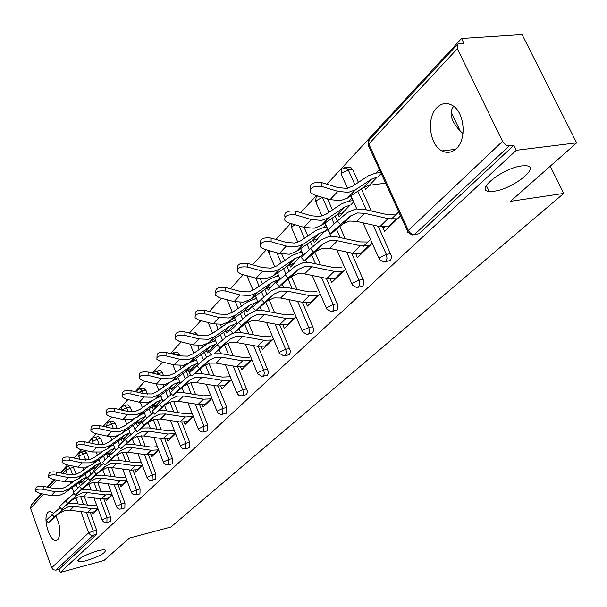 <?xml version="1.0" encoding="UTF-8"?>
<svg xmlns="http://www.w3.org/2000/svg" width="607" height="607" viewBox="0 0 607 607"><rect width="100%" height="100%" fill="white"/><g stroke="black" fill="none" stroke-linecap="round" stroke-linejoin="round"><path stroke-width="0.91" d="M97.173 550.974C84.214 555.17 77.886 558.668 78.174 561.475C79.449 562.029 82.249 561.741 86.566 560.595C99.457 556.407 105.732 552.916 105.406 550.117C104.154 549.585 101.407 549.866 97.173 550.974M462.989 133.548L460.235 131.044C450.872 120.914 448.687 112.674 453.672 106.316M521.883 165.893C503.112 167.851 474.431 190.545 489.166 191.395L493.931 191.243C512.323 189.232 541.201 166.728 526.125 165.757L521.883 165.893M436.873 107.667C426.213 117.834 429.528 145.134 442.063 150.931C447.169 153.442 451.942 152.645 456.373 148.556C466.973 139.193 464.567 112.166 452.458 105.474C446.835 102.28 441.646 103.008 436.873 107.667M53.765 513.241L49.888 511.246L48.052 512.179C42.346 517.172 49.448 541.922 56.17 540.389L57.847 539.54C61.163 533.857 60.518 526.072 55.912 516.193M461.54 38.499L463.877 43.279L459.309 43.583L457.625 44.235L457.352 48.681L502.543 141.34C504.288 144.352 506.542 145.855 509.288 145.847L513.848 145.293L516.299 150.301L576.65 142.865L522.081 34.561L461.54 38.499L326.915 184.209M316.444 195.545L300.655 212.625M290.647 223.459L275.889 239.439M266.306 249.803L252.474 264.773M243.293 274.713L230.319 288.757M221.509 298.295L209.316 311.482M200.849 320.648L189.384 333.061M181.235 341.878L170.438 353.562M162.593 362.06L152.41 373.077M144.838 381.272L135.232 391.674M127.925 399.581L118.843 409.406M111.787 417.047L103.19 426.342M96.369 433.732L88.235 442.533M81.626 449.688L73.925 458.027M67.521 464.954L60.214 472.861M54.008 479.576L47.073 487.087M41.048 493.605L34.637 500.547L34.857 501.185M379.823 172.654L380.506 171.94M576.65 142.865L510.479 201.334L563.728 193.428L550.238 166.204M563.728 193.428L170.916 527.013L129.344 538.098L104.017 560.473L60.245 572.439L59.107 569.245L96.452 534.426L93.053 535.313L55.844 570.132L59.107 569.245M55.844 570.132L53.348 569.783L51.648 567.773L30.54 508.287L31.23 505.107L41.746 493.741M516.299 150.301L60.245 572.439M98 508.818L92.575 514.068L91.961 512.399M83.189 481.085L81.217 483.119L80.739 481.837M348.479 167.441L350.543 167.191L352.591 169.452L358.426 182.366M361.355 188.845L371.363 211.008M378.244 226.236L391.174 255.327L391.234 258.195L390.286 260.456L385.392 261.738M513.848 145.293L418.951 233.763L414.331 234.666M72.969 466.093L76.171 474.295M79.206 482.588L80.367 485.744M84.403 496.746L87.454 505.07M90.185 512.52L96.536 529.85L96.452 534.426M355.808 253.741L357.371 257.694L372.22 243.324M370.482 239.446L363.532 246.214M343.183 212.754L339.222 216.843L338.084 214.271M351.946 198.148L349.017 201.183M350.717 204.976L353.653 201.949M304.13 227.382L307.855 235.933M310.458 241.912L312.62 246.867M314.919 252.155L320.435 264.804M326.331 278.347L337.864 305.268L337.947 307.954L337.113 310.025L332.333 311.361M305.92 302.696L307.377 306.103L320.132 293.75M294.145 263.362L290.609 267.012L289.622 264.705M301.436 250.57L299.319 252.77M300.89 256.404L303.014 254.212M260.388 278.992L262.459 283.924M264.804 289.478L266.928 294.516M269.098 299.668L274.614 312.749M279.736 324.912L290.222 350.497L290.138 352.963L289.251 354.678L284.858 355.77M261.245 346.62L262.474 349.579L273.469 338.934M250.076 308.849L246.905 312.119L246.04 310.048M256.146 297.582L254.697 299.092M256.154 302.574L257.611 301.072M213.611 312.597L215.235 313.022M220.409 324.517L221.494 327.165M223.611 332.355L225.683 337.416M227.989 343.054L233.187 355.763M237.686 366.757L247.224 390.749L247.17 393.07L246.381 394.656L242.117 395.756M220.865 386.249L221.912 388.844L231.426 379.641M210.257 349.935L207.397 352.895L206.638 351.021M215.303 339.981L214.408 340.914M215.766 344.26L216.661 343.327M176.774 352.113L177.388 351.992L179.551 354.306L180.211 355.968M183.86 365.133L184.331 366.332M186.273 371.203L188.322 376.355M190.826 382.66L195.575 394.588M199.551 404.588L207.814 425.363L207.556 430.849L203.436 431.949M184.194 422.191L185.097 424.49L193.345 416.501M174.103 387.251L171.515 389.929L170.848 388.23M178.283 378.411L177.843 378.867M179.111 382.084L179.558 381.628M143.358 388.04L145.923 390.225L147.486 394.247M152.266 406.584L153.472 409.687M157.023 418.853L161.272 429.802M164.816 438.944L172.434 458.589L172.229 463.778L168.253 464.871M150.748 454.931L151.538 456.988L158.7 450.045M141.135 421.281L138.775 423.716L138.184 422.168M112.781 420.917L115.163 423.079L117.265 428.633M121.172 438.937L122.333 442.017M126.119 452.003L129.868 461.904M133.047 470.304L140.103 488.939L139.959 493.87L136.12 494.948M120.118 484.887L120.808 486.738L127.045 480.698M110.944 452.443L108.782 454.666L108.258 453.254M84.692 451.107L86.922 453.254L89.343 459.78M92.621 468.634L93.781 471.76M97.742 482.459L101.012 491.291M103.888 499.037L110.459 516.777L110.36 521.466L106.65 522.528M96.779 467.056L94.715 469.188L94.214 467.838M105.747 498.931L106.4 500.684L112.219 495.054M98.44 436.327L100.747 438.482L103.031 444.574M106.597 454.097L107.758 457.192M111.635 467.549L115.14 476.912M118.16 484.978L124.966 503.157L124.845 507.96L121.074 509.03M125.71 437.199L123.456 439.521L122.902 438.049M135.103 470.235L135.839 472.178L142.524 465.713M127.736 404.831L130.209 407.009L132.076 411.88M136.378 423.117L137.561 426.19M141.234 435.78L145.232 446.221M148.586 454.977L155.908 474.097L155.741 479.158L151.833 480.243M157.251 404.649L154.777 407.198L154.148 405.582M167.1 438.937L167.942 441.107L175.628 433.664M159.687 370.482L160.218 370.376L162.357 372.675L163.518 375.642M166.758 383.882L167.024 384.565M168.883 389.299L170.142 392.517M170.203 392.668L170.977 394.626M173.534 401.159L178.033 412.616M181.789 422.168L189.71 442.359L189.483 447.693L185.439 448.793M191.759 369.033L189.035 371.841L188.322 370.065M196.349 359.663L195.689 360.346M197.002 363.616L197.662 362.933M202.101 404.649L203.072 407.092L211.926 398.518M194.672 332.864L195.378 332.735L197.601 335.132M201.729 345.375L202.472 347.219M204.498 352.242L206.539 357.311M208.96 363.305L213.937 375.657M218.163 386.135L226.79 407.54L226.494 413.192L222.306 414.293M229.674 329.897L226.661 333.008L225.857 331.035M235.213 319.32L234.052 320.526M235.455 323.933L236.624 322.734M240.554 366.932L241.692 369.701L251.913 359.799M239.947 302.43L241.465 306.087M243.695 311.459L245.789 316.513M248.005 321.854L253.392 334.821M258.187 346.377L268.173 371.135L268.112 373.533L267.27 375.179L262.945 376.272M271.534 286.694L268.188 290.146L267.27 287.961M278.196 274.698L276.428 276.534M277.938 280.093L279.713 278.256M283.006 325.238L284.342 328.402L296.178 316.945M281.769 254.045L284.562 260.57M287.028 266.329L289.175 271.337M291.368 276.458L296.929 289.448M302.423 302.263L313.356 328.228L313.447 330.83L312.658 332.826L307.954 334.161M317.992 238.756L314.251 242.61L313.189 240.175M325.982 225.091L323.485 227.686M325.109 231.404L327.621 228.809M330.087 278.894L331.688 282.566L345.444 269.25M327.552 198.891L332.439 209.908M335.201 216.122L337.363 221.009M339.791 226.487L345.208 238.703M351.567 253.043L363.768 281.003L363.836 283.78L362.94 285.943L358.107 287.255M369.83 185.249L365.634 189.581L364.405 186.865M379.436 169.603L376.044 173.132M377.812 177.009L381.219 173.496M383.138 227.117L382.782 227.466L384.557 231.381L400.605 215.842M398.784 211.881L391.325 219.142M355.672 253.87L356.279 253.772M380.657 172.267L380.134 172.327M382.782 227.466L384.519 227.2M48.332 522.673L46.2 520.336L52.179 514.63L54.364 517.02L48.378 522.718L59.038 513.446L64.615 510.57L70.055 510.259L87.674 512.391L94.92 511.8M54.364 517.02L62.825 509.577L68.432 506.701L73.895 506.39L91.596 508.552L97.788 508.241M96.718 505.328L91.566 505.57L73.887 503.393L68.09 503.598M60.192 507.604L52.179 514.63M35.767 490.486L35.965 488.286C36.215 486.412 38.681 485.767 43.347 486.336L55.207 488.734L61.891 488.658L66.656 486.488L73.978 481.184M86.422 477.39L82.734 481.192L78.083 483.316L64.843 492.937L59.183 495.532L51.231 495.638L39.417 493.271L35.707 491.23C35.957 489.363 38.416 488.718 43.089 489.288L54.964 491.678L62.946 491.579L68.637 488.984L81.922 479.333L86.376 477.261M84.1 474.735L85.314 474.378M61.573 509.121L59.403 506.739L65.526 500.881L67.756 503.324L61.626 509.174L72.377 499.834L78.037 496.936L83.569 496.647L101.475 498.893L108.843 498.324M67.756 503.324L76.33 495.798L82.013 492.899L87.567 492.611L105.565 494.895L112.029 494.561M110.929 491.594L105.527 491.86L87.545 489.568L81.596 489.758M74.001 493.468L65.526 500.881M75.389 494.993L73.174 492.565L79.456 486.541L81.733 489.037L75.443 495.046L86.293 485.638L92.036 482.717L97.651 482.444L115.869 484.818L123.35 484.272M81.733 489.037L90.42 481.427L96.187 478.506L101.824 478.24L120.133 480.645L126.893 480.296M88.432 478.711L79.456 486.541M125.755 477.277L120.072 477.565L101.786 475.144L95.671 475.319M89.821 480.236L87.552 477.755L94.002 471.563L96.331 474.113L89.874 480.296L100.815 470.812L106.642 467.876L112.356 467.633L130.884 470.137L138.487 469.621M96.331 474.113L105.125 466.419L110.975 463.475L116.711 463.232L135.338 465.781L142.41 465.41M103.524 463.3L94.002 471.563M141.234 462.329L135.262 462.648L116.658 460.091L110.368 460.25M104.897 464.803L102.591 462.276L109.214 455.91L111.597 458.513L104.965 464.871L115.998 455.326L121.908 452.374L127.713 452.154L146.568 454.795L154.292 454.317M111.597 458.513L120.505 450.728L126.438 447.769L132.273 447.556L151.219 450.242L158.632 449.855M119.344 447.2L109.214 455.91M157.418 446.722L151.128 447.063L132.197 444.354L125.717 444.499M120.679 448.656L118.319 446.077L125.125 439.521L127.569 442.184L120.747 448.732L131.871 439.134L137.865 436.16L143.776 435.963L162.964 438.762L170.817 438.315M127.569 442.184L136.583 434.316L142.607 431.342L148.54 431.16L167.835 434.005L175.598 433.595M135.93 430.355L125.125 439.521M174.353 430.401L167.722 430.765L148.449 427.905L141.765 428.026M48.674 476.328L48.864 474.158C49.091 472.185 51.61 471.487 56.421 472.079L68.485 474.575L75.283 474.53L80.116 472.352L88.091 466.601M100.299 463.058L96.323 467.162L91.596 469.302L78.189 479.014L72.445 481.624L64.365 481.7L52.346 479.234L48.606 477.155C48.833 475.182 51.36 474.492 56.178 475.076L68.257 477.565L76.376 477.504L82.142 474.894L95.603 465.152L100.284 463.027M97.545 460.576L99.191 460.098M62.142 461.563L62.309 459.431C62.513 457.337 65.093 456.601 70.063 457.208L82.347 459.81L89.252 459.795L94.161 457.602L102.841 451.358M86.277 467.124L78.06 467.162L65.829 464.598L62.066 462.473C62.263 460.387 64.85 459.643 69.828 460.258L82.12 462.853L90.375 462.83L96.232 460.197L109.867 450.364L114.67 448.216L110.474 452.549L105.686 454.696L92.105 464.499L86.277 467.124M111.529 445.826L113.676 445.204M76.194 446.145L76.353 444.058C76.52 441.843 79.168 441.046 84.305 441.684L96.809 444.392L103.835 444.415L108.812 442.215L118.289 435.424M100.709 451.995L92.355 451.987L79.904 449.317L76.118 447.147C76.285 444.939 78.94 444.149 84.077 444.779L96.596 447.48L104.996 447.503L110.937 444.863L124.746 434.938L129.617 432.783L125.239 437.298L120.383 439.46L106.627 449.355L100.709 451.995M126.089 430.462L128.79 429.673M90.883 430.029L91.035 428.003C91.156 425.644 93.88 424.801 99.191 425.454L111.923 428.284L119.071 428.345L124.124 426.137L134.488 418.739M115.793 436.183L107.295 436.13L94.609 433.345L90.807 431.145C90.936 428.792 93.653 427.95 98.979 428.61L111.726 431.425L120.269 431.494L126.294 428.838L140.285 418.83L145.225 416.66L140.657 421.387L135.733 423.549L121.795 433.535L115.793 436.183M141.241 414.437L144.595 413.45M106.255 413.17L106.384 411.212C106.468 408.708 109.26 407.798 114.769 408.481L127.736 411.432L135.012 411.538L140.134 409.315L151.515 401.242M131.56 419.657L122.91 419.551L109.996 416.645L106.172 414.406C106.255 411.91 109.048 411 114.564 411.683L127.553 414.627L136.241 414.748L142.357 412.085L156.53 401.986L161.545 399.816L156.765 404.755L151.765 406.925L137.645 416.994L131.56 419.657M157.008 397.722L161.113 396.492M137.212 431.752L134.8 429.119L141.795 422.358L144.299 425.082L137.288 431.835L148.495 422.168L154.573 419.179L160.582 419.02L180.12 421.986L188.102 421.577M144.299 425.082L153.434 417.13L159.542 414.133L165.582 413.989L185.218 417.001L193.246 416.607M153.351 412.714L141.795 422.358M191.949 413.344L185.089 413.701L165.468 410.673L158.571 410.78M122.356 395.514L122.47 393.647C122.485 390.976 125.353 389.998 131.074 390.703L144.291 393.784L151.697 393.943L156.894 391.712L169.474 382.827M148.062 402.358L139.261 402.198L126.097 399.156L122.273 396.895C122.288 394.231 125.163 393.253 130.884 393.958L144.125 397.039L152.964 397.213L159.171 394.542L173.526 384.36L178.617 382.182L173.61 387.357L168.541 389.527L154.239 399.687L148.062 402.358M173.39 380.308L178.42 378.753M154.542 414.02L152.076 411.326L159.284 404.353L161.841 407.145L154.626 414.111L165.908 404.399L172.085 401.394L178.2 401.265L198.094 404.406L206.213 404.042M161.841 407.145L171.091 399.11L177.297 396.105L183.435 395.984L203.444 399.178L211.6 398.829M171.682 394.247L159.284 404.353M210.265 395.506L203.284 395.825L183.299 392.615L176.174 392.699M139.231 377L139.329 375.24C139.276 372.387 142.228 371.332 148.176 372.068L161.652 375.293L169.178 375.498L174.459 373.267L188.602 363.327M165.354 384.223L156.394 384.003L142.979 380.832L139.147 378.54C139.094 375.703 142.046 374.648 148.002 375.376L161.492 378.593L170.499 378.836L176.796 376.158L191.334 365.9L196.501 363.722L191.251 369.132L186.114 371.317L171.629 381.553L165.354 384.223M190.264 362.25L196.554 360.171M172.737 395.4L170.226 392.653L177.639 385.453L180.264 388.313L172.836 395.506L184.194 385.748L190.454 382.729L196.676 382.645L216.949 385.976L225.205 385.657M180.264 388.313L189.634 380.194L195.924 377.175L202.177 377.099L222.557 380.49L230.857 380.187M190.985 374.868L186.971 377.387L177.639 385.453M229.476 376.795L222.374 377.068L202.017 373.669L194.642 373.73M156.947 357.569L157.023 355.937C156.894 352.887 159.929 351.741 166.121 352.5L179.862 355.884L187.533 356.15L192.889 353.911L207.64 343.608L215.591 340.694M183.489 365.209L174.376 364.921L160.696 361.597L156.864 359.298C156.727 356.256 159.762 355.118 165.969 355.877L179.725 359.245L188.891 359.549L195.287 356.87L210.014 346.536L215.25 344.359L209.749 350.042L204.536 352.219L189.862 362.531L183.489 365.209M191.865 375.832L189.293 373.024L196.941 365.581L199.635 368.517L191.971 375.945L203.398 366.15L209.756 363.123L216.084 363.085L236.738 366.62L245.137 366.362M199.635 368.517L209.119 360.315L215.5 357.288L221.866 357.257L242.633 360.854L251.078 360.611M249.644 357.151L242.421 357.379L221.676 353.76L214.036 353.79L223.596 345.542L230.045 342.507L236.495 342.515L257.543 346.271L266.094 346.073M211.357 354.541L206.357 357.462L196.941 365.581M175.567 337.143L175.628 335.671C175.4 332.401 178.511 331.156 184.983 331.946L198.997 335.489L206.805 335.815L212.245 333.584L227.185 323.212L235.592 320.238M202.541 345.239L193.254 344.882L179.3 341.392L175.484 339.085C175.248 335.83 178.375 334.594 184.847 335.375L198.884 338.911L208.216 339.29L214.703 336.612L229.621 326.209L234.932 324.032L229.158 329.996L223.869 332.181L209.005 342.56L202.541 345.239M212.002 355.239L209.362 352.371L217.253 344.662L220.022 347.674L229.621 339.396L236.1 336.361L242.58 336.384L263.749 340.208L272.338 340.026M270.851 336.49L263.506 336.665L242.36 332.818L234.416 332.826M232.898 333.197L226.821 336.445L217.253 344.662M220.022 347.674L214.036 353.798M195.158 315.648L195.204 314.358C194.855 310.852 198.064 309.502 204.825 310.314L219.127 314.039L227.079 314.434L232.602 312.203L247.732 301.77L254.166 299.183L256.64 298.75M222.572 324.244L213.11 323.804L198.876 320.139L195.082 317.84C194.733 314.343 197.943 313 204.711 313.804L219.036 317.522L228.543 317.985L235.129 315.306L250.236 304.843L255.623 302.665L249.545 308.94L244.181 311.118L229.135 321.566L222.572 324.244M233.209 333.539L230.516 330.603L238.672 322.613L241.51 325.709L233.338 333.675L244.871 323.827L251.419 320.792L257.983 320.853L279.448 324.859L288.143 324.722M241.51 325.709L251.222 317.355L257.793 314.32L264.394 314.396L285.98 318.47L294.721 318.356M293.181 314.745L285.7 314.858L264.144 310.761L255.79 310.754M255.441 310.83L248.346 314.327L238.672 322.613M215.804 292.999L215.834 291.937C215.341 288.158 218.641 286.686 225.736 287.521L240.326 291.436L248.438 291.914L254.045 289.691L269.356 279.197L275.889 276.625L278.81 276.139M243.657 302.134L234.021 301.603L219.491 297.756L215.735 295.48C215.242 291.709 218.55 290.245 225.645 291.079L240.266 294.987L249.955 295.541L256.64 292.87L271.928 282.346L277.399 280.184L271.003 286.785L265.555 288.955L250.319 299.463L243.657 302.134M255.6 310.632L252.838 307.628C252.489 307.423 255.297 304.661 261.268 299.342L264.197 302.521L255.744 310.792L267.315 300.935L273.954 297.9L280.639 298.022L302.529 302.286L311.383 302.225M264.197 302.521L274.015 294.092L280.684 291.064L287.407 291.201L309.418 295.548L318.318 295.51M316.717 291.815L309.107 291.868L287.119 287.498L279.099 287.323L271.026 291.011L261.268 299.342M237.587 269.098L237.603 268.302C236.942 264.227 240.342 262.626 247.793 263.476L262.694 267.604L270.957 268.157L276.648 265.949L292.149 255.41L298.773 252.853L302.195 252.315M265.896 278.825L256.078 278.203L241.237 274.152L237.534 271.906C236.874 267.846 240.273 266.245 247.732 267.095L262.656 271.208L272.535 271.868L279.319 269.212L294.797 258.643L300.344 256.488L293.598 263.453L288.075 265.608L272.657 276.17L265.896 278.825M279.266 286.428L276.428 283.355C276.018 283.166 278.924 280.297 285.161 274.743L288.173 278.006C281.936 283.568 279.023 286.428 279.417 286.603L291.011 276.746L297.756 273.719L304.562 273.909L326.892 278.461L335.906 278.484M288.173 278.006L298.105 269.516L304.866 266.496L311.717 266.701L334.176 271.337L343.228 271.39M341.566 267.611L333.82 267.588L311.391 262.93L303.219 262.672L295.063 266.321L285.161 274.743M260.608 243.832L260.615 243.354C259.758 238.961 263.248 237.2 271.101 238.073L286.322 242.421L294.744 243.073L300.518 240.88L316.201 230.303L322.924 227.769L326.907 227.185M289.364 254.219L279.357 253.483L264.204 249.211L260.578 247.026C259.713 242.648 263.21 240.888 271.071 241.761L286.322 246.093L296.383 246.859L303.272 244.226L318.933 233.619L324.555 231.487L317.438 238.839L311.831 240.979L296.231 251.579L289.364 254.219M304.312 260.805L301.406 257.656C300.913 257.497 303.932 254.508 310.458 248.695L313.561 252.057C307.036 257.876 304.016 260.851 304.486 260.995L316.088 251.161L322.924 248.149L329.867 248.407L352.652 253.271L361.818 253.392M313.561 252.057L323.592 243.506L330.458 240.493L337.439 240.774L360.353 245.736L369.572 245.881M367.842 242.018L359.951 241.912L337.06 236.935L328.736 236.586L320.466 240.22L310.458 248.695M284.979 217.101L284.979 216.987C283.879 212.238 287.475 210.303 295.768 211.183L311.323 215.773L319.912 216.532L325.769 214.362L341.635 203.77L348.448 201.258L353.062 200.629M314.191 228.194L303.986 227.344L288.5 222.837L284.979 220.728C283.871 215.986 287.468 214.059 295.776 214.939L311.353 219.522L321.619 220.409L328.607 217.799L344.442 207.169L350.148 205.06L342.621 212.837L336.938 214.954L321.156 225.576L314.191 228.194M330.868 233.642L327.886 230.417C327.317 230.281 330.451 227.162 337.287 221.077L340.481 224.529C333.653 230.63 330.512 233.733 331.058 233.847L342.659 224.051L349.594 221.062L356.666 221.396L379.921 226.608L389.254 226.828M340.481 224.529L350.618 215.933L357.576 212.943L364.693 213.307L388.085 218.619L397.471 218.877M395.665 214.924L387.63 214.726L364.268 209.385L355.785 208.937L347.394 212.549L337.287 221.077M399.892 214.301L399.444 214.362M310.693 188.914C309.57 183.845 313.311 181.766 321.915 182.684L337.818 187.54L346.574 188.413L352.523 186.266L368.555 175.673L375.467 173.2L380.779 172.532M340.481 200.636L330.071 199.65L314.251 194.885L310.852 192.882C309.464 187.753 313.166 185.628 321.96 186.508L337.887 191.357L348.357 192.381L355.452 189.801L371.454 179.171L377.235 177.085L369.261 185.325L363.502 187.411L347.545 198.049L340.481 200.636M385.65 183.17L369.261 185.325M51.648 567.773L88.637 532.794L80.89 511.572M78.098 503.916L75.822 497.679M73.705 491.867L72.157 487.626M70.678 483.574L70.109 482.019M67.301 474.333L65.829 470.288L62.916 473.422M56.694 480.129L49.728 487.626M43.689 494.128L30.54 508.287M86.361 512.232L93.137 530.73L93.053 535.313L90.8 535.101L88.986 533.523L88.637 532.794L96.536 529.85M73.652 467.428L70.26 468.217L65.829 470.288L66.512 466.973L68.348 466.024L70.26 468.217L72.703 474.902M457.352 48.681L368.798 144.041L408.352 230.425L502.543 141.34M509.288 145.847L414.596 234.446L418.951 233.763M408.352 230.425C409.9 233.217 411.978 234.56 414.596 234.446L412.085 235.023L407.707 232.306L407.494 231.631L408.352 230.425M457.283 44.599L369.215 139.792L368.077 145.877L368.821 146.408L407.654 231.259M76.262 484.636L77.575 488.218M80.625 496.549L83.569 504.592M68.121 466.07L70.389 465.554M86.922 453.254L83.478 454.036L78.956 456.161L79.737 459.256M99.996 498.704L107.007 517.665L102.401 519.774L102.424 520.715L104.298 522.392L106.908 522.354L107.007 517.665L110.459 516.777M81.277 451.874L83.478 454.036L85.754 460.182M89.646 470.713L90.967 474.295M93.964 482.39L97.067 490.782M100.747 438.482L97.257 439.256L99.305 444.749M103.592 456.214L104.928 459.795M107.864 467.648L111.127 476.381M114.199 484.598L121.461 504.038L124.966 503.157M115.163 423.079L111.62 423.853L113.388 428.542M116.24 436.076L116.483 436.721M118.13 441.084L119.496 444.696M122.356 452.276L125.786 461.343M129.01 469.879L136.545 489.819L140.103 488.939M130.209 407.009L126.605 407.775L128.031 411.493M131.18 419.733L131.59 420.81M133.305 425.287L134.724 429.012M134.769 429.134L135.376 430.72M137.493 436.243L141.074 445.621M144.474 454.499L152.296 474.978L155.908 474.097M145.923 390.225L142.266 390.976L143.26 393.548M146.757 402.585L147.372 404.179M149.155 408.784L151.242 414.171M153.305 419.52L157.046 429.179M160.62 438.421L168.761 459.461L172.434 458.589M162.357 372.675L158.639 373.411L159.14 374.694M163.002 384.557L163.875 386.788M165.734 391.523L167.851 396.932M169.854 402.054L173.731 411.948M177.51 421.592L185.985 443.224L189.71 442.359M179.551 354.306L176.129 354.966M179.96 365.573L181.152 368.57M183.086 373.457L185.241 378.882M187.199 383.806L191.197 393.882M195.188 403.951L204.028 426.22L207.814 425.363M197.67 345.558L199.248 349.473M201.274 354.511L203.466 359.959M205.386 364.746L209.476 374.914M213.717 385.445L222.944 408.39L226.79 407.54M216.168 324.388L218.224 329.434M220.349 334.632L222.572 340.095M224.507 344.829L228.649 354.974M233.149 366.006L242.808 389.679L246.715 388.837M235.501 301.952L238.156 308.371M240.387 313.751L242.648 319.206M244.644 324.032L248.764 333.987M253.559 345.558L263.681 370.004L267.649 369.177M255.699 278.097L259.113 286.216M261.458 291.785L263.749 297.233M265.836 302.203L269.895 311.854M275.017 324.032L285.647 349.306L289.676 348.494M276.86 252.778L281.178 262.869M283.644 268.643L285.958 274.068M288.15 279.197L292.126 288.492M297.605 301.322L308.788 327.492L312.886 326.703M299.069 225.91L304.426 238.248M307.036 244.242L309.38 249.636M311.679 254.925L315.534 263.787M321.422 277.346L333.213 304.471L337.378 303.705M323.099 197.548L322.514 197.632L328.971 212.222M331.733 218.459L334.131 223.869M336.521 229.271L340.208 237.618M346.567 251.973L359.025 280.146L363.259 279.402M352.591 169.452L348.297 169.975L354.92 184.68M357.849 191.182L366.264 209.84M373.138 225.091L386.348 254.394L390.65 253.68M94.98 437.086L97.257 439.256L92.621 441.433L93.046 443.573M116.756 506.2L116.779 507.194L118.024 508.545L119.738 509.144L121.339 508.848L121.461 504.038L116.756 506.2M109.268 421.668L111.62 423.853L106.878 426.084L106.878 427.161M131.727 492.042L131.749 493.089L133.335 494.637L136.4 494.758L136.545 489.819L131.727 492.042M121.757 410.066L126.605 407.775L124.541 405.506L122.417 406.546M147.357 477.254L147.387 478.354L148.662 479.727L150.407 480.357L152.129 480.038L152.296 474.978L147.357 477.254M124.177 405.575L128.145 404.748M163.7 461.806L163.731 462.966L165.347 464.537L167.153 465.015L168.564 464.659L168.761 459.461L163.7 461.806M138.487 392.433L142.266 390.976L140.164 388.692L137.948 389.755M139.754 388.768L143.821 387.941M180.795 445.637L180.825 446.866L182.457 448.444L184.27 448.937L185.765 448.565L185.985 443.224L180.795 445.637M156.507 374.064L158.639 373.411L156.507 371.112L154.186 372.205M156.037 371.196L160.218 370.376M198.701 428.701L198.732 429.999L200.378 431.585L202.199 432.101L203.77 431.714L204.028 426.22L198.701 428.701M173.078 352.804L173.617 352.72L175.704 354.86M217.481 410.939L217.321 411.986L218.839 413.716L220.986 414.444L222.655 414.05L222.944 408.39L217.481 410.939M191.061 333.486L192.389 333.82M237.185 392.304L237.223 393.776L239.234 395.536L241.457 395.901L243.035 394.671L243.392 392.562L242.808 389.679L237.185 392.304M257.899 372.713L257.747 373.942L262.163 376.439L263.893 375.141L264.28 372.971L263.681 370.004L257.899 372.713M246.829 275.677L253.089 290.283M279.698 352.098L279.546 353.433L283.939 355.952L285.229 355.497L285.996 354.207L286.246 351.832L285.647 349.306L279.698 352.098M269.796 250.79L269.053 251.45L269.007 253.111L274.895 266.951M302.658 330.383L302.514 331.832L306.869 334.374L308.326 333.888L309.138 332.537L309.411 330.087L308.788 327.492L302.658 330.383M295.04 224.734L291.959 226.783L291.929 228.596L297.84 242.261M326.9 307.461L326.756 309.046L331.035 311.603L332.697 311.088L333.554 309.676L333.85 307.134L333.213 304.471L326.9 307.461M322.378 197.336L316.141 200.742L316.126 202.715L322.014 216.084M352.508 283.241L352.371 284.971L356.552 287.528L358.449 286.99L359.503 285.032L359.632 282.316L359.025 280.146L352.508 283.241M344.579 167.729L346.248 167.714L348.297 169.975L341.718 173.207L341.718 175.37L347.507 188.261M379.618 257.603L379.481 259.5L383.525 262.049L385.703 261.488L387.008 258.362L386.348 254.394L379.618 257.603M73.895 506.39L70.055 510.259M62.756 509.637L58.962 513.507M91.596 508.552L87.674 512.391M97.833 508.363L94.062 512.012M51.231 495.638L54.964 491.678M43.347 486.336L43.089 489.288M78.083 483.316L81.922 479.333M64.843 492.937L68.637 488.984M87.567 492.611L83.569 496.647M76.262 495.866L72.309 499.895M105.565 494.895L101.475 498.893M112.045 494.591L107.97 498.537M101.824 478.24L97.651 482.444M90.344 481.488L86.217 485.699M120.133 480.645L115.869 484.818M126.764 480.327L122.47 484.492M116.711 463.232L112.356 467.633M105.057 466.479L100.747 470.88M135.338 465.781L130.884 470.137M142.076 465.486L137.592 469.833M132.273 447.556L127.713 452.154M120.429 450.796L115.922 455.394M151.219 450.242L146.568 454.795M158.07 449.984L153.381 454.529M148.54 431.16L143.776 435.963M136.507 434.384L131.795 439.195M167.835 434.005L162.964 438.762M174.793 433.777L169.892 438.527M64.365 481.7L68.257 477.565M56.421 472.079L56.178 475.076M91.596 469.302L95.603 465.152M78.189 479.014L82.142 474.894M78.06 467.162L82.12 462.853M70.063 457.208L69.828 460.258M105.686 454.696L109.867 450.364M92.105 464.499L96.232 460.197M92.355 451.987L96.596 447.48M84.305 441.684L84.077 444.779M120.383 439.46L124.746 434.938M106.627 449.355L110.937 444.863M107.295 436.13L111.726 431.425M99.191 425.454L98.979 428.61M135.733 423.549L140.285 418.83M121.795 433.535L126.294 428.838M122.91 419.551L127.553 414.627M114.769 408.481L114.564 411.683M151.765 406.925L156.53 401.986M137.645 416.994L142.357 412.085M165.582 413.989L160.582 419.02M153.359 417.199L148.411 422.237M185.218 417.001L180.12 421.986M192.305 416.812L187.168 421.789M139.261 402.198L144.125 397.039M131.074 390.703L130.884 393.958M168.541 389.527L173.526 384.36M154.239 399.687L159.171 394.542M183.435 395.984L178.2 401.265M171.015 399.178L165.832 404.467M203.444 399.178L198.094 404.406M210.644 399.034L205.265 404.254M156.394 384.003L161.492 378.593M148.176 372.068L148.002 375.376M186.114 371.317L191.334 365.9M171.629 381.553L176.796 376.158M202.177 377.099L196.676 382.645M189.559 380.263L184.111 385.809M222.557 380.49L216.949 385.976M229.886 380.392L224.241 385.862M174.376 364.921L179.725 359.245M166.121 352.5L165.969 355.877M204.536 352.219L210.014 346.536M189.862 362.531L195.287 356.87M221.866 357.257L216.084 363.085M209.036 360.383L203.315 366.218M242.633 360.854L236.738 366.62M250.092 360.808L244.158 366.56M193.254 344.882L198.884 338.911M184.983 331.946L184.847 335.375M223.869 332.181L229.621 326.209M209.005 342.56L214.703 336.612M242.58 336.384L236.495 342.515M229.537 339.465L223.513 345.611M263.749 340.208L257.543 346.271M271.337 340.224L265.092 346.271M213.11 323.804L219.036 317.522M204.825 310.314L204.711 313.804M244.181 311.118L250.236 304.843M229.135 321.566L235.129 315.306M264.394 314.396L257.983 320.853M251.139 317.423L244.788 323.903M285.98 318.47L279.448 324.859M293.705 318.546L287.126 324.912M234.021 301.603L240.266 294.987M225.736 287.521L225.645 291.079M265.555 288.955L271.928 282.346M250.319 299.463L256.64 292.87M287.407 291.201L280.639 298.022M273.932 294.167L267.232 301.004M309.418 295.548L302.529 302.286M317.286 295.692L310.352 302.415M256.078 278.203L262.656 271.208M247.793 263.476L247.732 267.095M288.075 265.608L294.797 258.643M272.657 276.17L279.319 269.212M311.717 266.701L304.562 273.909M298.022 269.591L290.935 276.822M334.176 271.337L326.892 278.461M342.181 271.564L334.859 278.666M279.357 253.483L286.322 246.093M271.101 238.073L271.071 241.761M311.831 240.979L318.933 233.619M296.231 251.579L303.272 244.226M337.439 240.774L329.867 248.407M323.508 243.574L316.004 251.237M360.353 245.736L352.652 253.271M368.502 246.055L360.755 253.559M303.986 227.344L311.353 219.522M295.768 211.183L295.776 214.939M336.938 214.954L344.442 207.169M321.156 225.576L328.607 217.799M364.693 213.307L356.666 221.396M350.535 216.001L342.576 224.127M388.085 218.619L379.921 226.608M396.386 219.036L388.177 226.995M330.071 199.65L337.887 191.357M321.915 182.684L321.96 186.508M363.502 187.411L371.454 179.171M347.545 198.049L355.452 189.801M77.833 560.519L78.174 561.475M451.1 111.992L460.235 131.044M486.344 185.514L489.166 191.395M455.523 149.33L442.063 150.931M56.846 540.207L56.17 540.389M47.771 487.231L54.713 479.72M60.928 473.012L66.224 467.284M79.221 453.27L78.72 456.51M82.802 467.58L83.629 469.818M85.162 473.968L87.279 479.712M88.827 483.916L91.073 490.016M94.002 497.952L102.158 520.085M84.972 451.047L79.631 452.792M92.879 438.504L92.378 441.813M96.346 452.443L97.401 455.273M98.987 459.537L101.149 465.334M102.689 469.469L104.958 475.562M108.023 483.794L116.491 506.534M98.759 436.258L93.296 438.019M107.12 423.117L106.62 426.486M110.428 436.577L111.756 440.105M113.403 444.483L115.611 450.333M117.151 454.438L119.427 460.47M122.644 469.021L131.446 492.391M113.137 420.841L107.545 422.616M121.984 407.054L121.347 409.975M125.08 419.923L126.734 424.27M128.449 428.77L130.702 434.673M132.273 438.8L134.511 444.688M137.903 453.581L147.069 477.626M137.508 390.278L136.825 392.046M140.338 402.418L142.387 407.722M144.162 412.343L146.462 418.306M148.093 422.525L150.27 428.17M153.837 437.435L163.389 462.2M153.738 372.736L153.404 373.32M156.227 383.965L158.738 390.415M160.597 395.172L162.949 401.181M164.634 405.506L166.728 410.871M170.499 420.522L180.461 446.054M172.798 364.541L175.863 372.288M177.798 377.19L180.196 383.245M181.956 387.691L183.944 392.721M187.927 402.805L198.345 429.141M177.388 351.992L171.257 353.767M190.112 344.093L193.792 353.282M195.826 358.342L198.269 364.435M200.098 369.003L201.964 373.654M206.19 384.208L217.094 411.417M195.378 332.735L191.106 333.493M208.216 322.545L212.602 333.334M214.726 338.562L217.223 344.693M219.135 349.397L220.849 353.631M225.341 364.67L236.776 392.805M214.256 312.537L213.725 312.628M227.155 299.79L232.352 312.377M234.583 317.78L237.132 323.963M239.12 328.782L240.683 332.575M245.44 344.108L257.459 373.252M255.456 295.928L258.074 302.187M260.137 307.096L261.526 310.412M266.564 322.454L279.228 352.675M268.324 250.372L268.567 252.155M277.429 272.9L280.146 279.273M282.255 284.243L283.454 287.058M288.795 299.608L302.157 330.997M291.717 223.771L291.436 227.542M300.594 248.612L303.424 255.16M305.579 260.122L306.565 262.414M312.218 275.464L326.354 308.121M316.141 197.222L315.579 201.562M325.048 222.959L328.046 229.772M328.736 231.335L330.959 236.373M336.923 249.917L351.916 283.947M317.582 195.886L316.634 196.622M341.673 169.626L341.096 174.095M350.899 195.811L356.741 208.823M363.016 222.822L378.973 258.37M350.543 167.191L346.248 167.714L342.173 169.019M368.715 140.399L368.123 145.012M62.825 509.577L59.038 513.446M76.33 495.798L72.377 499.834M90.42 481.427L86.293 485.638M105.125 466.419L100.815 470.812M120.505 450.728L115.998 455.326M136.583 434.316L131.871 439.134M153.434 417.13L148.495 422.168M171.091 399.11L165.908 404.399M189.634 380.194L184.194 385.748M209.119 360.315L203.398 366.15M229.621 339.396L223.596 345.542M251.222 317.355L244.871 323.827M274.015 294.092L267.315 300.935M298.105 269.516L291.011 276.746M323.592 243.506L316.088 251.161M350.618 215.933L342.659 224.051"/></g></svg>

